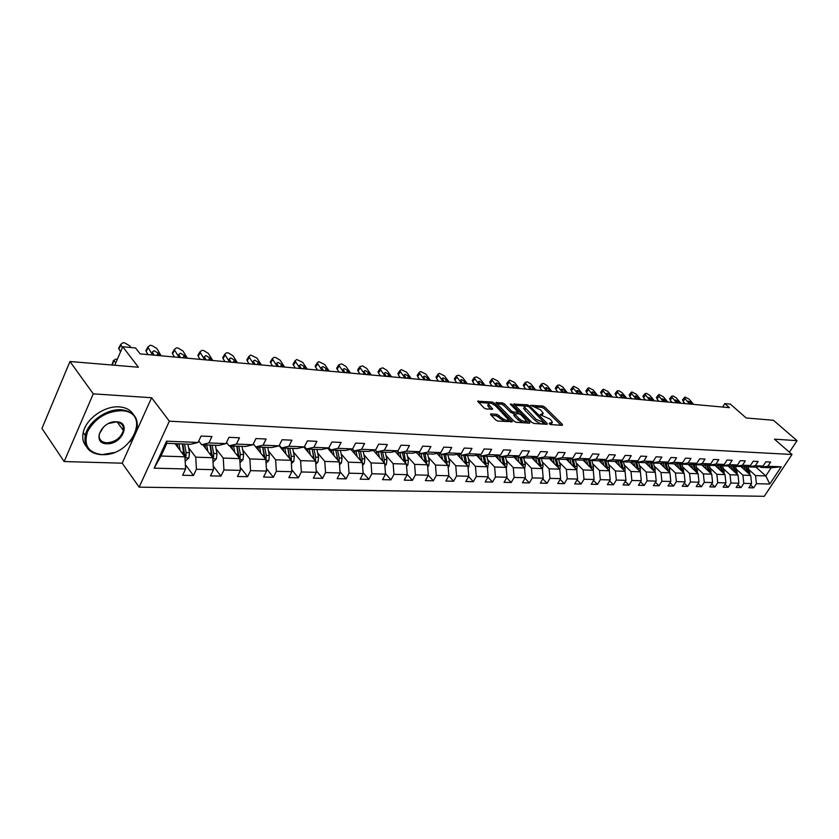 <?xml version="1.0" encoding="UTF-8"?>
<svg xmlns="http://www.w3.org/2000/svg" width="839" height="839" viewBox="0 0 839 839"><rect width="100%" height="100%" fill="white"/><g stroke="black" fill="none" stroke-linecap="round" stroke-linejoin="round"><path stroke-width="1.26" d="M549.293 423.831L550.762 424.576L562.34 425.342L562.424 424.429L544.784 407.072L542.728 406.034L530.793 405.321L540.62 409.925L543.263 413.228L540.117 414.718L549.734 418.934L551.213 420.402L552.429 422.3L549.367 423.192L549.293 423.831M490.93 413.889L490.731 414.823L495.755 419.972L497.936 421.073L512.346 421.629L494.276 403.077L492.136 401.996L477.685 401.252L483.988 407.901L486.159 409.002L492.682 409.086L488.445 404.041C489.42 402.447 491.822 403.087 495.639 405.992L508.266 419.374C507.28 420.989 504.868 420.339 501.03 417.413L496.908 414.319L490.93 413.889L490.542 414.602M789.405 452.211L797.05 440.653L773.432 420.266L746.186 417.99L730.35 404.125L724.791 403.601L729.427 407.67L140.155 353.89L135.572 347.965L122.746 346.748L114.733 365.259M93.265 393.848L64.152 461.544L122.19 463.18L151.576 397.728L93.265 393.848L69.962 361.515L138.425 367.23L122.746 346.748M151.576 397.728L169.352 421.178L792.006 454.476L764.287 496.3L139.138 487.144L169.352 421.178M797.05 440.653L774.449 439.154L792.006 454.476M531.8 422.384L533.929 423.454L547.101 424.324L547.206 423.412L529.535 405.866L527.469 404.818L513.762 404.083L531.8 422.384M529.682 423.171L516.174 422.279L514.013 421.188L495.964 402.689L502.32 402.814L504.438 403.884L511.57 411.068L513.688 412.148L518.03 412.096L510.259 404.073L511.842 404.199L529.829 422.248L529.682 423.171M64.152 461.544L41.95 428.446L69.962 361.515M185.356 464.67L193.463 475.503L196.42 469.253L213.463 469.693L210.495 475.881L220.972 476.112L223.94 469.966L240.426 470.385L237.458 476.479L247.599 476.699L250.567 470.648L266.54 471.057L263.561 477.055L273.378 477.265L276.356 471.308L291.825 471.707L288.847 477.611L298.359 477.821L301.337 471.958L316.334 472.347L313.356 478.146L322.585 478.345L325.553 472.577L340.099 472.955L337.121 478.67L346.067 478.87L349.045 473.186L363.14 473.553L360.172 479.174L368.856 479.373L371.824 473.773L385.51 474.129L382.542 479.667L390.974 479.856L393.942 474.339L407.23 474.685L404.272 480.149L412.463 480.328L415.42 474.895L428.33 475.231L433.333 480.789L436.29 475.43L448.834 475.755L445.876 481.062L453.616 481.24L456.563 475.954L468.76 476.269L465.823 481.502L473.343 481.67L476.279 476.468L488.141 476.772L485.204 481.932L492.524 482.089L495.461 476.961L507.008 477.255L504.071 482.352L511.192 482.509L514.118 477.443L525.35 477.727L522.435 482.75L529.367 482.907L532.283 477.905L543.221 478.188L540.316 483.149L547.07 483.295L549.975 478.366L560.63 478.639L557.725 483.526L564.301 483.673L567.195 478.807L577.578 479.079L574.694 483.904L581.102 484.04L583.986 479.237L594.106 479.499L591.233 484.271L597.483 484.407L600.357 479.667L610.215 479.918L607.352 484.617L613.445 484.753L616.308 480.076L625.925 480.328L623.073 484.963L629.019 485.099L631.872 480.474L641.258 480.716L638.416 485.309L644.216 485.435L647.058 480.862L656.213 481.104L653.382 485.634L659.045 485.76L661.877 481.25L670.812 481.481L668.001 485.959L673.528 486.075L676.339 481.617L685.075 481.848L682.264 486.274L687.665 486.389L690.466 481.985L698.992 482.205L696.202 486.578L701.477 486.693L704.267 482.341L712.594 482.561L709.825 486.882L714.975 486.987L717.744 482.687L725.892 482.897L723.124 487.176L728.168 487.281L730.926 483.033L738.886 483.233L736.128 487.459L741.057 487.564L743.805 483.358L751.587 483.558L748.849 487.742L753.663 487.847L756.4 483.684L769.814 484.03L781.203 466.809L771.188 467.774L760.921 467.365L760.019 466.547M193.463 475.503L182.64 475.273L185.597 468.97L154.145 468.162L166.562 441.167L198.056 442.478L201.077 436.049L211.921 436.542L208.901 442.929L225.953 443.642L228.984 437.318L239.472 437.801L236.441 444.083L252.938 444.764L255.968 438.556L266.12 439.017L263.079 445.194L279.051 445.855L282.093 439.741L291.909 440.192L288.878 446.264L304.347 446.914L307.378 440.894L316.901 441.335L313.859 447.313L328.846 447.932L331.887 442.017L341.106 442.436L338.075 448.32L352.611 448.928L355.642 443.097L364.577 443.506L361.546 449.295L375.641 449.882L378.672 444.156L387.345 444.544L384.325 450.249L398.001 450.816L401.021 445.173L409.442 445.551L406.422 451.172L419.699 451.728L422.709 446.159L430.889 446.537L427.869 452.064L440.769 452.609L443.779 447.124L451.718 447.481L448.708 452.934L461.24 453.459L464.24 448.057L471.958 448.404L468.959 453.784L481.135 454.287L484.134 448.959L491.633 449.305L488.644 454.602L500.484 455.095L503.473 449.851L510.762 450.176L507.784 455.399L519.299 455.881L522.278 450.7L529.378 451.025L526.399 456.175L537.61 456.647L540.578 451.539L547.489 451.854L544.521 456.93L555.439 457.391L558.396 452.347L565.119 452.661L562.172 457.675L572.796 458.115L575.743 453.144L582.297 453.438L579.35 458.388L589.702 458.818L592.638 453.909L599.025 454.203L596.089 459.09L606.188 459.51L609.104 454.665L615.323 454.948L612.407 459.762L622.244 460.181L625.16 455.399L631.222 455.671L628.317 460.433L637.902 460.831L640.807 456.112L646.722 456.385L643.828 461.072L653.182 461.471L656.067 456.804L661.835 457.077L658.961 461.712L668.085 462.09L670.959 457.486L676.591 457.748L673.727 462.32L682.631 462.698L685.494 458.157L690.99 458.398L688.137 462.929L696.831 463.285L699.684 458.797L705.043 459.048L702.212 463.516L710.706 463.873L713.538 459.436L718.771 459.667L715.95 464.082L724.246 464.428L727.067 460.045L732.185 460.286L729.374 464.649L737.481 464.984L740.292 460.653L745.294 460.884L742.494 465.194L750.423 465.53L753.212 461.24L758.099 461.46L755.32 465.729L763.071 466.054L765.85 461.817L770.632 462.037L767.853 466.253L781.203 466.809M433.333 480.789L425.373 480.611L428.33 475.231L427.523 464.806L416.333 452.42M202.818 444.764L212.77 457.727L195.749 457.171L188.576 447.701M198.759 440.989L201.622 444.722L218.654 445.415L225.953 443.642M195.749 457.171L196.42 469.253M212.77 457.727L213.463 469.693M208.901 442.929L201.622 444.722M229.697 445.855L239.723 458.618L223.247 458.073L216.063 448.813M226.499 442.489L229.131 445.834L245.607 446.505L252.938 444.764M223.247 458.073L223.94 469.966M239.723 458.618L240.426 470.385M236.441 444.083L229.131 445.834M279.051 445.855L271.7 447.554L255.748 446.914L253.347 443.925L265.806 459.478L249.854 458.954L242.681 449.882M249.854 458.954L250.567 470.648M265.806 459.478L266.54 471.057M263.079 445.194L255.748 446.914M279.135 445.698L291.081 460.307L275.622 459.803L268.449 450.921M279.335 445.289L281.516 447.953L296.975 448.582L304.347 446.914M275.622 459.803L276.356 471.308M287.934 448.215L289.822 458.104L291.259 459.856L291.825 471.707M288.878 446.264L281.516 447.953M303.844 447.03L315.579 461.114L300.593 460.621L293.43 451.917M304.505 446.589L306.487 448.97L321.473 449.568L328.846 447.932M300.593 460.621L301.337 471.958M315.579 461.114L316.334 472.347M313.859 447.313L306.487 448.97M327.703 448.194L339.323 461.901L324.798 461.419L317.635 452.882M328.898 447.837L330.692 449.945L345.217 450.533L352.611 448.928M324.798 461.419L325.553 472.577M339.323 461.901L340.099 472.955M338.075 448.32L330.692 449.945M350.849 449.305L362.364 462.656L348.269 462.195L341.116 453.815M352.485 448.949L354.163 450.9L368.248 451.466L375.641 449.882M348.269 462.195L349.045 473.186M362.364 462.656L363.14 473.553M361.546 449.295L354.163 450.9M373.324 450.386L384.723 463.39L371.037 462.939L363.906 454.728M375.295 449.956L376.921 451.812L390.596 452.368L398.001 450.816M371.037 462.939L371.824 473.773M384.723 463.39L385.51 474.129M384.325 450.249L376.921 451.812M395.138 451.413L406.433 464.103L393.145 463.673L386.034 455.598M397.445 450.931L399.018 452.714L412.306 453.249L419.699 451.728M393.145 463.673L393.942 474.339M406.433 464.103L407.23 474.685M406.422 451.172L399.018 452.714M427.523 464.806L414.613 464.376L407.523 456.447M418.944 451.875L420.475 453.584L433.375 454.098L440.769 452.609M414.613 464.376L415.42 474.895M427.869 452.064L420.475 453.584M436.93 453.385L448.016 465.477L435.472 465.068L428.393 457.276M439.825 452.798L441.324 454.423L453.857 454.927L461.24 453.459M435.472 465.068L436.29 475.43M448.016 465.477L448.834 475.755M448.708 452.934L441.324 454.423M456.961 454.308L467.931 466.138L455.745 465.729L448.687 458.073M460.129 453.679L461.576 455.241L473.762 455.734L481.135 454.287M455.745 465.729L456.563 475.954M467.931 466.138L468.76 476.269M468.959 453.784L461.576 455.241M476.437 455.21L487.312 466.778L475.451 466.379L468.424 458.849M479.856 454.539L481.271 456.038L493.122 456.521L500.484 455.095M475.451 466.379L476.279 476.468M487.312 466.778L488.141 476.772M488.644 454.602L481.271 456.038M495.388 456.08L506.158 467.396L494.622 467.008L487.616 459.604M499.048 455.378L500.432 456.815L511.958 457.286L519.299 455.881M494.622 467.008L495.461 476.961M506.158 467.396L507.008 477.255M507.784 455.399L500.432 456.815M513.835 456.919L524.511 467.994L513.279 467.627L506.295 460.328M517.726 456.185L519.068 457.57L530.29 458.021L537.61 456.647M513.279 467.627L514.118 477.443M524.511 467.994L525.35 477.727M526.399 456.175L519.068 457.57M531.8 457.737L542.372 468.582L531.433 468.225L524.49 461.041M535.901 456.972L537.201 458.304L548.129 458.744L555.439 457.391M531.433 468.225L532.283 477.905M542.372 468.582L543.221 478.188M544.521 456.93L537.201 458.304M549.293 458.534L559.77 469.158L549.115 468.812L542.193 461.733M553.593 457.727L554.862 459.017L565.507 459.447L572.796 458.115M549.115 468.812L549.975 478.366M559.77 469.158L560.63 478.639M562.172 457.675L554.862 459.017M566.346 459.3L576.718 469.714L566.346 469.379L559.456 462.415M570.835 458.472L572.072 459.72L582.434 460.139L589.702 458.818M566.346 469.379L567.195 478.807M576.718 469.714L577.578 479.079M579.35 458.388L572.072 459.72M582.958 460.045L593.246 470.26L583.126 469.934L576.267 463.065M587.625 459.195L588.831 460.391L598.941 460.8L606.188 459.51M583.126 469.934L583.986 479.237M593.246 470.26L594.106 479.499M596.089 459.09L588.831 460.391M599.161 460.758L609.355 470.794L599.486 470.469L592.659 463.705M603.996 459.898L605.171 461.051L615.018 461.45L622.244 460.181M599.486 470.469L600.357 479.667M609.355 470.794L610.215 479.918M612.407 459.762L605.171 461.051M614.945 461.45L625.065 471.308L615.438 470.994L608.642 464.324M619.948 460.58L621.101 461.702L630.708 462.09L637.902 460.831M615.438 470.994L616.308 480.076M625.065 471.308L625.925 480.328M628.317 460.433L621.101 461.702M630.299 462.069L640.388 471.812L631.001 471.508L624.237 464.932M635.511 461.251L636.633 462.331L646.009 462.709L653.182 461.471M631.001 471.508L631.872 480.474M640.388 471.812L641.258 480.716M643.828 461.072L636.633 462.331M645.285 462.677L655.343 472.305L646.177 472.011L639.444 465.519M650.697 461.901L651.798 462.939L660.943 463.317L668.085 462.09M646.177 472.011L647.058 480.862M655.343 472.305L656.213 481.104M658.961 461.712L651.798 462.939M659.915 463.275L669.942 472.787L660.996 472.493L654.294 466.096M665.516 462.53L666.586 463.537L675.51 463.904L682.631 462.698M660.996 472.493L661.877 481.25M669.942 472.787L670.812 481.481M673.727 462.32L666.586 463.537M674.199 463.852L684.194 473.259L675.458 472.976L668.798 466.662M679.978 463.149L681.027 464.124L689.742 464.481L696.831 463.285M675.458 472.976L676.339 481.617M684.194 473.259L685.075 481.848M688.137 462.929L681.027 464.124M688.158 464.418L698.121 473.72L689.585 473.437L682.956 467.208M694.105 463.747L695.122 464.701L703.638 465.037L710.706 463.873M689.585 473.437L690.466 481.985M698.121 473.72L698.992 482.205M702.212 463.516L695.122 464.701M701.792 464.963L711.724 474.161L703.386 473.888L696.789 467.743M707.896 464.334L708.903 465.257L717.219 465.593L724.246 464.428M703.386 473.888L704.267 482.341M711.724 474.161L712.594 482.561M715.95 464.082L708.903 465.257M715.122 465.509L725.011 474.601L716.873 474.339L710.297 468.267M721.383 464.9L722.358 465.802L730.486 466.127L737.481 464.984M716.873 474.339L717.744 482.687M725.011 474.601L725.892 482.897M729.374 464.649L722.358 465.802M728.147 466.033L738.005 475.031L730.045 474.769L723.512 468.781M734.544 465.467L735.499 466.327L743.448 466.652L750.423 465.53M730.045 474.769L730.926 483.033M738.005 475.031L738.886 483.233M742.494 465.194L735.499 466.327M740.889 466.547L750.706 475.451L742.924 475.189L736.432 469.274M747.423 466.012L748.357 466.851L756.128 467.166L763.071 466.054M742.924 475.189L743.805 483.358M750.706 475.451L751.587 483.558M755.32 465.729L748.357 466.851M756.033 467.166L765.808 475.944L755.519 475.608L749.059 469.767M755.519 475.608L756.4 483.684M771.188 467.774L765.808 475.944L769.814 484.03M767.853 466.253L760.921 467.365M122.19 463.18L139.138 487.144M724.791 403.601L722.62 407.051M198.056 442.478L190.789 444.282L166.856 443.317L161.004 456.028L184.926 456.815L175.047 443.642M166.562 441.167L166.856 443.317M161.004 456.028L154.145 468.162M184.926 456.815L185.597 468.97M750.611 485.057L753.663 487.847M737.932 484.69L741.057 487.564M724.969 484.323L728.168 487.281M711.703 483.946L714.975 486.987M698.132 483.558L701.477 486.693M684.246 483.149L687.665 486.389M670.025 482.74L673.528 486.075M655.469 482.31L659.045 485.76M640.545 481.869L644.216 485.435M625.265 481.408L629.019 485.099M609.596 480.936L613.445 484.753M593.53 480.453L597.483 484.407M577.054 479.95L581.102 484.04M560.158 479.436L564.301 483.673M542.812 478.901L547.07 483.295M525.004 478.345L529.367 482.907M506.714 477.769L511.192 482.509M487.92 477.16L492.524 482.089M468.613 476.542L473.343 481.67M448.76 475.902L453.616 481.24M407.209 474.402L412.463 480.328M385.468 473.532L390.974 479.856M363.077 472.63L368.856 479.373M340.005 471.675L346.067 478.87M316.219 470.669L322.585 478.345M291.689 469.609L298.359 477.821M266.372 468.477L273.378 477.265M240.248 467.292L247.599 476.699M213.253 466.023L220.972 476.112M551.013 424.586L551.915 423.171M541.921 415.483L542.77 414.088M561.081 425.258L544.008 408.425L541.952 407.387L535.471 406.873M524.92 406.045L514.716 405.247M545.853 424.251L544.616 423.013M544.49 422.866L529.063 406.81L525.99 405.94L524.385 406.957L536.152 419.353L544.49 422.866L543.766 424.104M544.029 424.125L544.721 422.835M524.49 407.334L523.599 408.331L524.753 410.145L525.539 408.771M540.84 423.915L535.355 420.738L524.753 410.145M496.908 403.842L501.533 404.209L502.32 402.814M514.59 413.669L510.773 412.473L503.652 405.279L501.533 404.209M517.202 413.69L517.862 412.389M517.852 412.41L519.32 413.889M526.126 420.738L528.476 423.097M519.037 418.609C522.781 421.461 525.151 422.122 526.116 420.58L521.009 414.886L518.89 413.805L514.548 413.868L519.037 418.609L518.24 420.014L522.991 422.73M524.69 422.846L525.665 421.388M513.929 414.969L514.118 415.85L514.905 414.445M518.24 420.014L514.118 415.85M504.826 421.524L496.111 415.745L491.297 415.41M506.924 421.671L507.784 420.224M488.13 404.608L487.658 405.468L488.581 406.925L489.368 405.51M490.962 409.359L488.581 406.925M493.143 404.178L491.339 403.402L492.136 401.996M488.885 403.213L478.629 402.405M510.626 421.912L508.277 419.521M749.94 474.748L748.147 466.662M745.315 470.564L744.141 466.536M743.039 468.498L742.494 466.61M748.514 473.458L746.5 466.159M745.588 466.306L747.381 472.43M689.595 404.031L685.138 398.819L683.124 401.367L682.694 399.71M685.044 403.622L683.124 401.367M693.664 404.408L689.218 399.207L685.169 397.099L684.498 397.424L685.138 398.819M690.329 404.104L688.253 401.147L691.367 402.51L690.214 403.968M692.93 404.335L691.367 402.51M102.022 454.602C131.65 456.699 152.079 411.676 121.403 410.701C106.28 411.299 94.985 418.304 87.518 431.718C83.355 445.163 88.189 452.798 102.022 454.602M113.978 452.546L101.509 454.738C89.039 453.511 83.627 447.061 85.274 435.378C87.959 421.807 106.826 408.478 121.351 409.757C133.002 411.215 138.267 417.287 137.145 427.963L134.66 435.053L129.846 441.849M106.815 443.747C91.21 443.747 101.33 420.486 116.506 421.786C131.933 422.111 121.749 444.88 106.815 443.747M103.711 426.799L99.296 433.973C98.593 439.269 101.089 442.205 106.773 442.814C115.279 442.101 120.806 438 123.364 430.522C123.952 425.457 121.487 422.594 115.981 421.944L108.63 423.506M86.323 446.432C83.061 442.73 82.033 438.063 83.229 432.442C85.893 418.871 104.728 405.573 119.243 406.884C126.039 407.418 130.811 410.051 133.558 414.791M123.343 427.282L122.672 429.578M737.303 474.392L735.572 466.337M732.604 470.102L731.409 465.981M730.318 468.015L729.762 466.096M735.855 473.07L733.821 465.582M732.887 465.739L734.712 472.021M724.372 474.014L722.662 465.813M719.6 469.63L718.383 465.393M717.303 467.512L716.747 465.572M722.914 472.672L720.848 464.995M719.893 465.152L721.75 471.602M676.695 402.856L672.228 397.592L670.204 400.172L669.795 398.494M672.133 402.437L670.204 400.172M680.859 403.234L676.391 397.99L673.119 395.935L671.588 396.197L672.228 397.592M677.44 402.93L675.364 399.951L678.541 401.325L677.367 402.825M680.114 403.171L678.541 401.325M663.513 401.65L659.034 396.333L657.01 398.934L656.612 397.246M658.94 401.241L657.01 398.934M667.771 402.038L663.292 396.742L659.129 394.582L658.405 394.938L659.034 396.333M664.278 401.724L662.202 398.735L665.432 400.109L664.226 401.661M667.005 401.975L665.432 400.109M711.147 473.636L709.448 465.278M706.302 469.148L705.064 464.806M703.994 467.008L703.439 465.037M709.679 472.273L707.581 464.387M706.606 464.544L708.494 471.182M697.618 473.248L695.93 464.733M692.689 468.644L691.43 464.198M690.382 466.494L689.805 464.47M696.129 471.854L694.01 463.757M693.014 463.925L694.933 470.742M683.775 472.86L682.107 464.166M678.761 468.141L677.482 463.568M676.444 465.96L675.856 463.841M682.264 471.434L680.188 463.338M679.108 463.296L681.058 470.301M650.036 400.423L645.548 395.043L643.513 397.686L643.146 395.977M645.453 400.004L643.513 397.686M654.389 400.822L649.9 395.463L646.554 393.365L644.929 393.659L645.548 395.043M650.823 400.497L648.746 397.487L652.039 398.871L650.802 400.465M653.612 400.748L652.039 398.871M636.266 399.165L631.767 393.732L629.722 396.396L629.365 394.687M631.662 398.745L629.722 396.396M640.713 399.574L636.214 394.162L631.924 391.949L631.148 392.348L631.767 393.732M637.074 399.238L634.997 396.218L635.616 395.903L638.332 397.602L637.074 399.238M639.916 399.5L638.332 397.602M622.181 397.885L617.661 392.39L615.616 395.085L615.281 393.355M617.567 397.455L615.616 395.085M626.733 398.294L622.223 392.82L618.783 390.68L617.053 391.016L617.661 392.39M622.999 397.959L620.923 394.917L621.573 394.582L624.331 396.302L623.062 397.959M625.915 398.221L624.331 396.302M607.772 396.564L603.251 391.016L601.196 393.743L600.881 392.002M603.136 396.144L601.196 393.743M612.428 396.994L607.908 391.456L603.493 389.202L602.643 389.642L603.251 391.016M608.611 396.648L606.534 393.585L607.205 393.239L610.005 394.97L608.726 396.658M611.589 396.91L610.005 394.97M593.026 395.221L588.496 389.611L586.43 392.379L586.146 390.607M588.38 394.802L586.43 392.379M597.788 395.651L593.257 390.062L588.779 387.775L587.898 388.247L588.496 389.611M593.886 395.295L591.82 392.233L592.512 391.855L595.344 393.617L594.064 395.316M596.938 395.578L595.344 393.617M577.935 393.848L573.394 388.174L571.328 390.974L571.065 389.191M573.289 393.418L571.328 390.974M582.811 394.288L578.27 388.635L573.719 386.318L572.806 386.81L573.394 388.174M578.816 393.921L576.75 390.838L577.473 390.439L580.347 392.222L579.067 393.942M581.941 394.204L580.347 392.222M562.487 392.432L557.945 386.695L555.869 389.537L555.628 387.733M557.83 392.012L555.869 389.537M567.479 392.893L562.938 387.178L559.309 384.923L557.369 385.353L557.945 386.695M563.389 392.516L561.333 389.411L562.078 389.002L564.993 390.796L563.703 392.547M566.587 392.809L564.993 390.796M546.671 390.984L542.12 385.195L540.033 388.058L539.823 386.244M541.994 390.565L540.033 388.058M551.779 391.456L547.227 385.678L543.557 383.402L541.543 383.853L542.12 385.195M547.594 391.079L545.539 387.964L546.315 387.524L549.272 389.338L547.982 391.11M550.866 391.373L549.272 389.338M530.468 389.506L525.906 383.643L523.819 386.548L523.63 384.713M525.78 389.086L523.819 386.548M535.702 389.988L531.15 384.147L527.416 381.839L525.35 382.322L525.906 383.643M531.412 389.6L529.357 386.475L530.175 386.003L533.164 387.849L531.874 389.642M534.768 389.904L533.164 387.849M513.867 387.996L509.304 382.06L507.207 385.007L507.05 383.15M509.179 387.566L507.207 385.007M519.236 388.488L514.674 382.574L509.818 380.14L508.749 380.759L509.304 382.06M514.831 388.079L512.786 384.944L513.636 384.451L516.667 386.318L515.377 388.132M518.271 388.394L516.667 386.318M496.845 386.443L492.283 380.445L490.186 383.423L490.049 381.556M492.147 386.013L490.186 383.423M502.351 386.947L497.789 380.969L492.85 378.494L491.738 379.144L492.283 380.445M497.842 386.538L495.807 383.381L496.688 382.857L499.761 384.755L498.46 386.59M501.365 386.852L499.761 384.755M479.405 384.849L474.843 378.777L472.735 381.797L472.63 379.91M474.706 384.419L472.735 381.797M485.047 385.363L480.474 379.312L476.583 376.921L474.308 377.508L474.843 378.777M480.422 384.944L478.387 381.787L479.31 381.231L482.425 383.15L481.125 385.007M484.03 385.269L482.425 383.15M461.513 383.213L456.951 377.078L454.843 380.14L454.769 378.232M456.804 382.783L454.843 380.14M467.302 383.748L462.729 377.623L458.776 375.201L456.426 375.82L456.951 377.078M462.562 383.308L460.538 380.14L461.492 379.564L464.659 381.504L463.348 383.381M466.264 383.654L464.659 381.504M443.16 381.546L438.598 375.327L436.479 378.431L436.448 376.501M438.451 381.116L436.479 378.431M449.096 382.081L444.523 375.893L439.332 373.324L438.084 374.089L438.598 375.327M444.23 381.64L442.216 378.462L443.212 377.844L446.421 379.815L445.121 381.724M448.026 381.986L446.421 379.815M424.324 379.826L419.762 373.533L417.644 376.68L417.644 374.729M419.615 379.396L417.644 376.68M430.417 380.382L425.855 374.11L420.559 371.509L419.259 372.327L419.762 373.533M425.425 379.92L423.422 376.742L424.461 376.082L427.722 378.074L426.411 380.015M429.327 380.277L427.722 378.074M404.985 378.053L400.434 371.687L398.315 374.876L398.347 372.915M400.276 377.623L398.315 374.876M411.246 378.63L406.684 372.285L401.294 369.642L399.941 370.513L400.434 371.687M406.118 378.158L404.125 374.97L405.206 374.278L408.52 376.302L407.209 378.263M410.124 378.525L408.52 376.302M385.132 376.25L380.581 369.8L378.462 373.03L378.536 371.048M380.424 375.82L378.462 373.03M391.551 376.837L386.999 370.408L382.804 367.849L380.109 368.646L380.581 369.8M386.297 376.354L384.314 373.156L385.437 372.422L388.803 374.467L387.492 376.459M390.397 376.732L388.803 374.467M364.734 374.383L360.193 367.849L358.064 371.132L358.19 369.129M360.025 373.953L358.064 371.132M371.331 374.991L366.779 368.478L362.521 365.888L359.732 366.737L360.193 367.849M365.93 374.488L363.958 371.299L365.133 370.513L368.552 372.589L367.241 374.613M370.146 374.876L368.552 372.589M343.77 372.474L339.239 365.856L337.11 369.191L336.67 368.101L337.278 367.157M339.061 372.044L337.11 369.191M350.555 373.093L346.014 366.507L341.683 363.874L338.788 364.776L339.239 365.856M344.997 372.579L343.046 369.38L344.263 368.562L347.745 370.66L346.423 372.715M349.339 372.977L347.745 370.66M669.595 472.462L669.637 469.693L667.949 463.6M664.498 467.627L663.198 462.929M662.17 465.414L661.562 463.201M668.064 471.004L666.072 463.055M664.855 462.646L666.848 469.85M655.081 472.053L655.144 469.179L653.445 463.013M649.9 467.103L648.578 462.268M647.561 464.858L646.932 462.551M653.529 470.574L651.609 462.771M650.277 461.974L652.291 469.389M640.199 471.644L640.293 468.655L638.605 462.404M634.945 466.557L633.592 461.586M632.596 464.292L631.945 461.87M635.301 461.282L637.388 468.917M638.636 470.123L636.77 462.331M624.961 471.214L625.086 468.11L623.387 461.796M619.612 466.002L618.249 460.884M617.273 463.715L616.592 461.177M623.377 469.672L621.51 461.712M620.063 460.684L622.119 468.445M609.345 470.784L609.502 467.564L607.803 461.167M603.902 465.435L602.507 460.16M601.553 463.118L600.85 460.464M607.74 469.211L605.873 461.083M604.479 460.38L606.461 467.952M593.267 470.501L593.519 466.998L591.82 460.517M587.803 464.848L586.377 459.426M585.444 462.509L584.71 459.72M591.705 468.728L589.848 460.433M588.517 460.076L590.415 467.449M576.771 470.197L577.138 466.411L575.428 459.856M571.286 464.261L569.838 458.66M568.926 461.88L568.16 458.964M575.26 468.246L573.404 459.772M572.125 459.72L573.949 466.935M559.833 469.882L560.326 465.813L558.617 459.174M554.338 463.652L552.87 457.884L553.782 457.916M551.968 461.24L551.181 458.178M558.386 467.753L556.54 459.09M555.229 459.038L557.065 466.411M542.445 469.462L543.074 465.205L541.375 458.472M536.95 463.023L535.45 457.056M534.579 460.59L533.761 457.37M541.071 467.25L539.236 458.388M537.893 458.335L539.729 465.876M524.595 469.032L525.361 464.575L523.662 457.758M519.1 462.383L517.569 456.217M516.719 459.919L515.87 456.531M523.295 466.736L521.48 457.664M520.096 457.612L521.942 465.33M506.263 468.592L507.186 463.925L505.487 457.024M500.768 461.723L499.268 455.598M498.387 459.227L497.496 455.671M505.036 466.211L503.243 456.93M501.816 456.867L503.662 464.775M487.428 468.141L488.508 463.264L486.809 456.269M481.932 461.051L480.537 455.252M479.551 458.524L478.618 454.78M486.284 465.687L484.502 456.175M483.044 456.112L484.89 464.198M468.057 467.68L468.781 466.966L469.316 462.583L467.617 455.483M462.572 460.359L461.282 454.927M460.192 457.79L459.216 453.857M467.008 465.131L465.246 455.388M463.747 455.336L465.603 463.621M448.152 467.218L449.043 466.337L449.578 461.88L447.9 454.686M442.677 459.646L441.45 454.423M440.297 457.045L439.279 452.903M447.187 464.575L445.457 454.591M443.904 454.528L445.761 463.023M427.67 466.746L428.75 465.676L429.295 461.167L427.607 453.868M422.206 458.923L420.989 453.595M419.825 456.28L418.766 451.917M426.799 464.009L425.1 453.763M423.506 453.7L425.363 462.415M406.59 466.264L407.88 464.995L408.415 460.422L406.747 453.018M401.147 458.167L399.93 452.745M398.766 455.504L397.791 451.33M405.824 463.432L404.157 452.924M402.521 452.85L404.367 461.786M384.902 465.781L386.391 464.303L386.936 459.657L385.269 452.158M379.469 457.402L378.253 451.875M377.099 454.696L376.302 451.109M384.231 462.834L384.272 459.562L382.605 452.043M380.927 451.98L382.752 461.146M362.553 465.278L364.262 463.589L364.818 458.881L363.151 451.256M357.152 456.615L355.925 450.963M354.782 453.868L354.131 450.868M360.476 459.573L362.008 462.205L362.07 458.776L360.413 451.151M358.683 451.078L360.497 460.496M339.522 464.775L341.473 462.855L342.029 458.073L340.382 450.333M334.153 455.797L332.936 450.04M331.793 453.018L331.143 449.966M339.082 461.607L339.208 457.968L337.561 450.218M335.894 457.853L337.414 457.905L335.768 450.155L337.698 459.751L339.134 461.44M337.414 457.905L337.572 459.835M315.789 464.271L317.981 462.09L318.547 457.234L316.901 449.389M310.451 454.969L309.234 449.075M308.102 452.137L307.452 449.001M315.443 460.957L315.642 457.129L313.996 449.274M312.213 449.201L314.132 458.943L315.558 460.663M312.16 449.19L313.943 459.153M322.218 370.502L317.698 363.801L315.579 367.188L315.149 366.14L315.779 365.133M317.52 370.072L315.579 367.188M329.192 371.142L324.662 364.472L318.872 361.672L317.268 362.763L317.698 363.801M323.476 370.618L321.536 367.419L322.816 366.549L326.35 368.678L325.039 370.765M327.944 371.027L326.35 368.678M300.047 368.478L295.548 361.693L293.43 365.122L293.021 364.126L293.681 363.046M295.359 368.048L293.43 365.122M307.221 369.139L302.711 362.375L296.807 359.532L295.129 360.697L295.548 361.693M301.348 368.594L299.429 365.405L300.761 364.472L304.358 366.643L303.036 368.751M305.941 369.013L304.358 366.643M277.248 366.402L272.759 359.522L270.64 363.004L270.945 360.906M272.57 365.972L270.64 363.004M284.631 367.073L280.132 360.225L275.58 357.477L274.112 357.341L272.36 358.568L272.759 359.522M278.579 366.517L276.681 363.329L278.076 362.343L281.726 364.546L280.415 366.685M283.299 366.947L281.726 364.546M253.777 364.252L249.309 357.288L247.19 360.822L247.536 358.704M249.11 363.832L247.19 360.822M261.369 364.955L256.902 358.012L250.746 355.075L248.931 356.386L249.309 357.288M255.14 364.378L253.273 361.2L254.72 360.151L258.443 362.385L257.122 364.566M260.006 364.829L258.443 362.385M291.311 463.747L293.776 461.303L294.332 456.374L292.706 448.404M286.015 454.109L284.788 448.089M283.666 451.235L283.016 448.016M291.259 459.856L291.332 456.269L289.707 448.288M287.808 448.204L289.57 458.461M229.603 362.049L225.156 354.991L223.048 358.578L223.447 356.439M224.957 361.63L223.048 358.578M237.427 362.763L232.98 355.736L228.26 352.904L226.698 352.758L224.8 354.131L225.156 354.991M231.019 362.175L229.162 359.008L230.683 357.896L234.459 360.162L233.148 362.375M236.021 362.637L234.459 360.162M266.047 463.222L268.795 460.496L269.361 455.493L267.746 447.397M260.803 453.228L259.587 447.072M258.464 450.312L257.804 446.998M265.827 459.667L266.267 455.378L264.652 447.271M262.88 447.197L264.757 457.245L266.183 459.017M262.691 447.197L264.421 457.748M204.695 359.774L200.29 352.611L198.182 356.26L198.633 354.1M200.081 359.354L198.182 356.26M212.76 360.518L208.345 353.387L203.541 350.513L201.937 350.356L199.955 351.824L200.29 352.611M206.153 359.91L204.338 356.753L205.912 355.579L209.76 357.875L208.46 360.12M211.313 360.382L209.76 357.875M239.964 462.688L243.016 459.667L243.593 454.57L241.989 446.358M234.773 452.326L233.557 446.012M232.455 449.358L231.795 445.939M239.744 458.985L240.394 454.465L238.8 446.222M237.028 446.149L238.895 456.353L240.311 458.157M236.776 446.138L238.465 457.024M179.032 357.435L174.659 350.178L172.551 353.88L173.065 351.698M174.439 357.015L172.551 353.88M187.349 358.19L182.954 350.964L178.067 348.049L176.41 347.891L174.344 349.433L174.659 350.178M180.532 357.571L178.749 354.425L180.395 353.177L184.318 355.516L183.007 357.802M185.859 358.054L184.318 355.516M213.033 462.121L216.399 458.797L216.976 453.626L215.403 445.278M207.904 451.392L206.688 444.922M205.597 448.383L204.936 444.859M212.802 458.241L213.588 457.265L213.683 453.511L212.099 445.142M210.337 445.069L212.183 455.441L213.588 457.265M210.012 445.058L211.659 456.28M152.572 355.023L148.23 347.65L146.133 351.426L146.699 349.213M148 354.603L146.133 351.426M161.14 355.799L156.788 348.468L151.817 345.511L150.097 345.343L147.947 346.979L148.23 347.65M154.124 355.159L152.362 352.034L154.082 350.712L158.078 353.083L156.778 355.4M159.609 355.663L158.078 353.083M185.178 461.272L188.901 457.916L189.488 452.651L187.926 444.167M180.133 450.428L178.927 443.8M115.824 362.731L113.779 360.718L112.311 365.049M177.847 447.376L177.176 443.726M184.958 457.433L185.975 456.353L186.08 452.536L184.517 444.03M182.766 443.957L184.58 454.497L185.975 456.353M113.779 360.718L115.425 359.176L117.292 359.344M112.069 365.038L112.772 363.686M182.357 443.936L183.961 455.525M122.4 347.545L120.973 345.06L118.886 348.888L119.516 346.654M120.554 351.803L118.886 348.888M130.727 347.503L129.804 345.899L124.728 342.889L122.966 342.721L120.711 344.451L120.973 345.06M550.227 424.429L550.877 423.296M541.061 415.326L541.711 414.204M541.952 407.387L542.728 406.034M544.008 408.425L544.784 407.072M561.91 425.31L562.424 424.429M513.908 404.408L514.276 403.758M526.787 406.003L527.469 404.818M529.021 406.768L529.535 405.866M546.692 424.303L547.206 423.412M535.355 420.738L536.152 419.353M542.162 423.999L542.885 422.751M496.122 403.014L496.499 402.342M503.652 405.279L504.438 403.884M510.773 412.473L511.57 411.068M512.902 413.543L513.688 412.148M516.814 413.658L517.516 412.431M511.318 405.132L511.842 404.199M529.315 423.15L529.829 422.248M496.111 415.745L496.908 414.319M498.282 416.836L499.079 415.41M500.233 418.829L501.03 417.413M491.832 409.422L492.336 408.53M477.852 401.598L478.251 400.885M493.531 404.398L494.276 403.077M511.465 421.965L511.979 421.052M748.346 472.493L749.867 472.546M735.688 472.042L737.25 472.095M722.746 471.581L724.33 471.633M709.5 471.109L711.126 471.172M695.951 470.627L697.618 470.689M682.086 470.134L683.795 470.197M667.886 469.63L669.637 469.693M653.35 469.116L655.144 469.179M638.469 468.592L640.293 468.655M623.209 468.047L625.086 468.11M603.566 459.971L604.09 459.992M607.572 467.491L609.502 467.564M587.08 459.3L587.751 459.321M591.547 466.924L593.519 466.998M570.163 458.597L570.992 458.629M575.103 466.337L577.138 466.411M573.289 466.274L573.824 466.295M558.25 465.739L560.326 465.813M556.341 465.676L556.928 465.697M535.471 457.161L536.121 457.192M540.945 465.131L543.074 465.205M538.932 465.058L539.592 465.079M523.179 464.502L525.361 464.575M521.061 464.418L521.795 464.449M504.931 463.852L507.186 463.925M502.708 463.768L503.515 463.799M487.386 467.648L487.91 467.659M486.201 463.18L488.508 463.264M483.862 463.097L484.732 463.128M468.005 467.019L468.707 467.04M466.935 462.499L469.316 462.583M464.481 462.415L465.435 462.446M448.089 466.379L448.98 466.4M447.145 461.796L449.578 461.88M444.555 461.702L445.593 461.744M427.586 465.708L428.677 465.75M426.778 461.072L429.295 461.167M424.062 460.978L425.195 461.02M406.506 465.026L407.806 465.079M405.835 460.328L408.415 460.422M402.982 460.233L404.199 460.275M384.786 464.334L386.318 464.376M384.272 459.562L386.936 459.657M381.273 459.457L382.594 459.51M362.427 463.61L364.189 463.663M362.07 458.776L364.818 458.881M358.924 458.671L360.34 458.713M339.386 462.866L341.4 462.929M339.208 457.968L342.029 458.073M315.642 462.1L317.908 462.163M315.642 457.129L318.547 457.234M312.15 457.003L313.796 457.066M291.143 461.303L293.692 461.387M291.332 456.269L294.332 456.374M287.672 456.143L289.434 456.206M265.869 460.485L268.711 460.58M266.267 455.378L269.361 455.493M262.418 455.241L264.306 455.304M239.786 459.646L242.932 459.741M240.394 454.465L243.593 454.57M236.346 454.319L238.37 454.392M212.833 458.776L216.315 458.881M213.683 453.511L216.976 453.626M209.414 453.364L211.585 453.438M184.989 457.874L188.817 458M186.08 452.536L189.488 452.651M181.591 452.378L183.919 452.452M523.599 408.331L524.385 406.957M513.751 415.274L514.548 413.868M487.658 405.468L488.445 404.041M682.495 399.972L684.498 397.424M83.229 432.442L85.274 435.378M123.364 430.522L117.25 422.08M669.574 398.777L671.588 396.197M656.381 397.55L658.405 394.938M642.894 396.291L644.929 393.659M629.114 395.022L631.148 392.348M615.018 393.711L617.053 391.016M600.598 392.369L602.643 389.642M585.842 391.005L587.898 388.247M570.751 389.611L572.806 386.81M555.292 388.184L557.369 385.353M539.467 386.727L541.543 383.853M523.263 385.227L525.35 382.322M506.662 383.696L508.749 380.759M489.651 382.133L491.738 379.144M472.21 380.528L474.308 377.508M454.319 378.882L456.426 375.82M435.976 377.193L438.084 374.089M417.151 375.463L419.259 372.327M397.833 373.701L399.941 370.513M377.99 371.876L380.109 368.646M357.613 370.02L359.732 366.737M336.67 368.101L338.788 364.776M315.149 366.14L317.268 362.763M293.021 364.126L295.129 360.697M270.252 362.049L272.36 358.568M246.813 359.921L248.931 356.386M222.692 357.729L224.8 354.131M197.847 355.463L199.955 351.824M172.247 353.146L174.344 349.433M145.85 350.754L147.947 346.979M113.475 360.371L111.954 364.871M118.624 348.29L120.711 344.451"/></g></svg>
